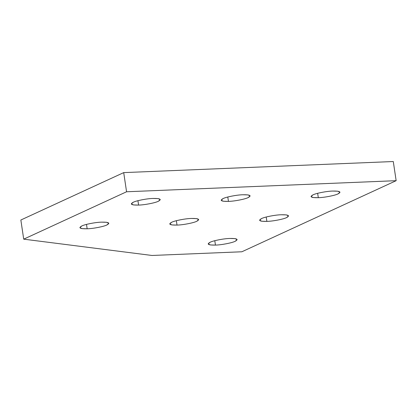 <?xml version="1.0" encoding="UTF-8"?>
<svg xmlns="http://www.w3.org/2000/svg" width="417" height="417" viewBox="0 0 417 417"><rect width="100%" height="100%" fill="white"/><g stroke="black" fill="none" stroke-linecap="round" stroke-linejoin="round"><path stroke-width="0.63" d="M214.791 240.703L215.448 245.092C221.349 244.982 232.227 242.871 235.224 241.255L237.137 239.608L234.948 238.607L229.845 238.456C223.945 238.56 213.066 240.672 210.064 242.287L208.156 243.94L210.345 244.941L215.448 245.092L214.791 240.703M266.218 217.007L266.875 221.391C272.775 221.286 283.654 219.175 286.656 217.559L288.564 215.912L286.375 214.906L281.277 214.76C275.371 214.864 264.493 216.976 261.495 218.591L259.588 220.239L261.777 221.245L266.875 221.391L266.218 217.007M176.36 220.702L177.017 225.086C182.917 224.982 193.796 222.871 196.798 221.255L198.706 219.603L196.516 218.602L191.419 218.451C185.513 218.56 174.634 220.671 171.637 222.287L169.724 223.934L171.919 224.935L177.017 225.086L176.36 220.702M86.501 224.398L87.158 228.782C93.059 228.678 103.937 226.567 106.934 224.945L108.847 223.298L106.658 222.297L101.555 222.146C95.655 222.256 84.776 224.367 81.779 225.983L79.866 227.63L82.055 228.631L87.158 228.782L86.501 224.398M317.65 193.311L318.307 197.694C324.207 197.59 335.086 195.479 338.088 193.863L339.996 192.211L337.806 191.21L332.703 191.059C326.803 191.168 315.924 193.28 312.927 194.895L311.014 196.543L313.203 197.543L318.307 197.694L317.65 193.311M227.791 197.006L228.448 201.39C234.349 201.286 245.227 199.175 248.224 197.554L250.137 195.907L247.948 194.906L242.845 194.755C236.945 194.864 226.066 196.975 223.064 198.591L221.156 200.238L223.345 201.239L228.448 201.39L227.791 197.006M137.933 200.702L138.585 205.086C144.49 204.976 155.369 202.87 158.366 201.249L160.274 199.602L158.085 198.601L152.987 198.45C147.086 198.56 136.208 200.666 133.205 202.287L131.298 203.934L133.487 204.935L138.585 205.086L137.933 200.702M241.86 251.774L152.002 255.47L23.712 239.16L20.85 220.009L23.712 239.16L126.57 191.768L123.708 172.617L20.85 220.009L123.708 172.617L126.57 191.768L396.15 180.681L393.288 161.53L123.708 172.617L393.288 161.53L396.15 180.681L241.86 251.774L396.15 180.681L126.57 191.768L23.712 239.16L152.002 255.47L241.86 251.774M152.987 198.45C160.118 198.351 161.911 199.284 158.366 201.249C155.369 202.87 144.49 204.976 138.585 205.086C131.459 205.185 129.666 204.252 133.205 202.287C136.208 200.666 147.086 198.56 152.987 198.45M242.845 194.755C249.976 194.656 251.769 195.589 248.224 197.554C245.227 199.175 234.349 201.286 228.448 201.39C221.318 201.494 219.524 200.556 223.064 198.591C226.066 196.975 236.945 194.864 242.845 194.755M332.703 191.059C339.834 190.96 341.627 191.893 338.088 193.863C335.086 195.479 324.207 197.59 318.307 197.694C311.176 197.799 309.383 196.866 312.927 194.895C315.924 193.28 326.803 191.168 332.703 191.059M101.555 222.146C108.686 222.047 110.479 222.98 106.934 224.945C103.937 226.567 93.059 228.678 87.158 228.782C80.028 228.886 78.234 227.948 81.779 225.983C84.776 224.367 95.655 222.256 101.555 222.146M191.419 218.451C198.544 218.352 200.337 219.285 196.798 221.255C193.796 222.871 182.917 224.982 177.017 225.086C169.886 225.19 168.093 224.257 171.637 222.287C174.634 220.671 185.513 218.56 191.419 218.451M281.277 214.76C288.402 214.656 290.196 215.589 286.656 217.559C283.654 219.175 272.775 221.286 266.875 221.391C259.744 221.495 257.951 220.562 261.495 218.591C264.493 216.976 275.371 214.864 281.277 214.76M229.845 238.456C236.976 238.352 238.769 239.285 235.224 241.255C232.227 242.871 221.349 244.982 215.448 245.092C208.318 245.191 206.524 244.258 210.064 242.287C213.066 240.672 223.945 238.56 229.845 238.456"/></g></svg>
